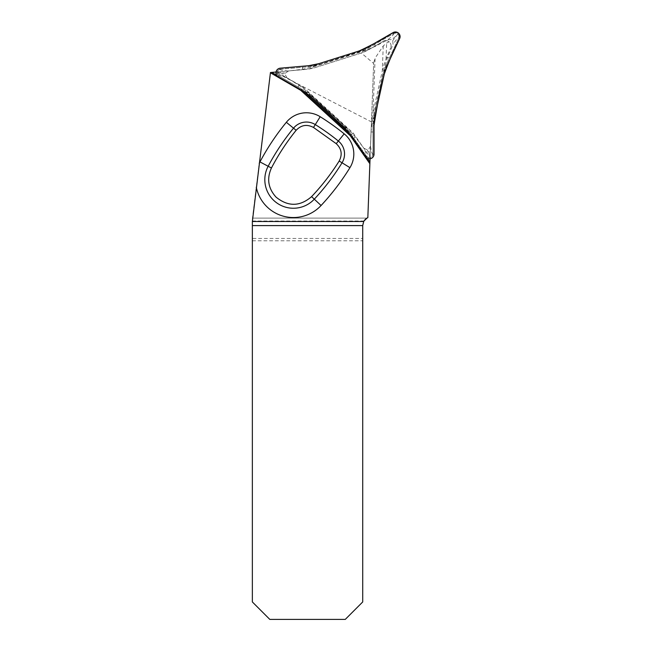 <?xml version="1.0" encoding="UTF-8"?>
<svg xmlns="http://www.w3.org/2000/svg" width="652" height="652" viewBox="0 0 652 652"><rect width="100%" height="100%" fill="white"/><g stroke="black" fill="none" stroke-linecap="round" stroke-linejoin="round"><path stroke-width="0.49" stroke-dasharray="3.26 2.44" d="M370.059 158.754L371.281 126.415A60.522 47.694 -87.8 0 1 373.025 112.829L375.096 58.142L383.237 45.942L386.652 43.016L389.138 41.777C390.996 43.456 391.51 45.485 390.695 47.857A5.232 5.232 0 0 0 383.237 41.321C384.281 40.204 386.253 40.351 389.138 41.777M276.04 72.022L305.47 69.446L315.658 67.417L359.969 53.448L315.658 67.417A47.694 47.694 0 0 1 305.47 69.446L274.891 72.119L371.453 121.908L367.834 217.654A8.72 8.72 0 0 0 366.97 218.11L252.454 218.11L366.97 218.11M371.453 121.908L373.661 63.456L361.322 52.999L359.969 53.448A47.694 47.694 0 0 0 369.48 49.267L383.237 41.321L369.48 49.267L361.322 52.999M371.281 126.415L373.661 63.456M383.237 45.942L382.284 71.044L373.025 112.829M373.686 62.82L375.096 58.142M252.357 238.461L252.357 601.951L269.806 619.4L345.267 619.4L362.716 601.951L362.716 238.461L252.357 238.461L252.357 218.909L270.458 72.511L274.891 72.119M382.284 71.044A60.522 47.694 -87.8 0 1 386.049 59.071L390.695 47.857M252.357 221.012L364.012 221.012A8.72 8.72 0 0 0 362.716 225.6L362.716 238.461M252.357 240.792L362.716 240.792M300.931 89.919L301.289 89.438L303.335 91.313M348.975 133.13L351.029 135.013L350.572 135.412M276.619 75.192L271.77 72.396M369.937 162.014L351.029 135.013L301.289 89.438L303.017 87.075L353.229 133.081L370.116 157.205M367.369 158.346L351.029 135.013L353.229 133.081M280.311 69.226L278.151 70.196L277.092 72.046L277.271 74.165L278.82 75.958A3.61 3.61 0 0 1 280.311 69.226L308.852 66.732A47.563 47.563 0 0 0 319.007 64.711L359.325 51.997A47.563 47.563 0 0 0 368.804 47.824L393.621 33.496A3.61 3.61 0 0 1 398.698 38.158L398.942 35.803L397.867 33.969L395.943 33.056L394.264 33.211L365.153 49.731L319.007 64.711L308.852 66.732L280.311 69.226L280.221 68.191M372.642 155.698L372.985 154.149A3.61 3.61 0 0 1 366.416 156.219L368.331 157.613L370.458 157.597L372.642 155.698M386.595 64.124A47.563 47.563 0 0 0 383.262 73.929L386.595 64.124L398.698 38.158L386.595 64.124L387.532 64.564M278.82 75.958L303.628 90.286L278.82 75.958L278.298 76.854M311.982 96.406A47.563 47.563 0 0 0 303.628 90.286L311.982 96.406L343.148 124.964L311.982 96.406L311.281 97.172M349.977 132.755A47.563 47.563 0 0 0 343.148 124.964L349.977 132.755L366.416 156.219L349.977 132.755L349.13 133.35M372.985 154.149L372.985 125.502L372.985 154.149L374.028 154.149M374.118 115.2A47.563 47.563 0 0 0 372.985 125.502L374.118 115.2L383.262 73.929L374.118 115.2L375.128 115.428M394.264 33.211C393.563 34.743 391.453 36.895 387.932 39.658L375.381 46.308L365.364 50.448L313.172 66.903L302.593 69.259L288.502 71.003C284.027 70.766 281.069 70.212 279.61 69.356M387.932 39.658L391.689 39.658L392.74 40.62L393.066 44.36C395.511 40.611 397.467 38.321 398.934 37.49M372.92 154.858C371.933 153.481 371.127 150.579 370.499 146.146L371.012 131.948L372.431 121.207L384.281 67.775L387.532 57.441L393.066 44.36M370.499 146.146L368.625 149.398L367.263 149.83L363.857 148.24C365.886 152.234 366.889 155.07 366.872 156.765M278.241 75.542C279.92 75.379 282.838 76.137 286.994 77.808L299.023 85.347L307.622 91.948L347.972 128.925L355.291 136.912L363.857 148.24M286.994 77.808L285.111 74.548L285.421 73.163L288.502 71.003M397.867 33.969L392.74 40.62M395.617 36.422L391.689 39.658M370.458 157.597L367.263 149.83M369.456 154.418L368.625 149.398M277.092 72.046L285.421 73.163M280.352 72.763L285.111 74.548M386.049 59.071L386.652 43.016M276.823 71.956L303.017 87.075M384.281 74.157L383.262 73.929M374.028 125.502L372.985 125.502M365.56 156.822L366.416 156.219M342.447 125.73L343.148 124.964M303.107 91.182L303.628 90.286M308.763 65.697L308.852 66.732M318.698 63.717L319.007 64.711M359.016 51.003L359.325 51.997M368.29 46.928L368.804 47.824M393.099 32.6L393.621 33.496M399.643 38.598L398.698 38.158M353.718 138.094L355.291 136.912M347.467 129.479L347.972 128.925M307.622 91.948L307.108 92.494M299.023 85.347L297.988 87.026M302.365 67.295L302.593 69.259M312.936 66.194L313.172 66.903M365.364 50.448L365.153 49.731M375.381 46.308L374.452 44.572M372.431 121.207L373.164 121.378M371.012 131.948L372.985 132.014M389.35 58.215L387.532 57.441M385.014 67.93L384.281 67.775"/><path stroke-width="0.98" d="M363.726 221.509L252.357 221.509L252.357 601.951L269.806 619.4L345.267 619.4L362.716 601.951L362.716 225.6L363.726 221.509A8.72 8.72 0 0 1 367.834 217.654L370.059 158.754M276.04 72.022L270.458 72.511L252.357 221.509M311.575 196.635C299.936 206.676 288.086 206.839 276.04 197.116C268.151 188.379 266.611 178.681 271.436 168.004C278.404 154.622 286.635 142.063 296.13 130.31C301.191 124.98 306.986 124.035 313.498 127.458L336.22 143.668C341.583 148.705 342.569 154.483 339.179 161.02C331.159 173.823 321.958 185.698 311.575 196.635L314.297 199.178A231.892 231.892 0 0 0 342.055 162.788L339.179 161.02M364.012 221.012L366.97 218.11M369.871 163.717L350.254 135.689L300.678 90.269L270.417 72.796M303.335 91.313L348.975 133.13M271.77 72.396L276.619 75.192M367.369 158.346L369.937 162.014M384.281 74.157L375.128 115.428A46.528 46.528 0 0 0 374.028 125.502L374.028 154.149A4.654 4.654 0 0 1 365.56 156.822L349.13 133.35A46.528 46.528 0 0 0 342.447 125.73L311.281 97.172A46.528 46.528 0 0 0 303.107 91.182L278.298 76.854A4.654 4.654 0 0 1 280.221 68.191L308.763 65.697A46.528 46.528 0 0 0 318.698 63.717L359.016 51.003A46.528 46.528 0 0 0 368.29 46.928L393.099 32.6A4.654 4.654 0 0 1 399.643 38.598L387.532 64.564A46.528 46.528 0 0 0 384.281 74.157M318.698 63.717L359.016 51.003C370.752 45.648 382.113 39.511 393.099 32.6C398.152 31.467 400.336 33.464 399.643 38.598C393.735 50.098 388.608 61.956 384.281 74.157C379.977 91.141 376.563 108.256 374.028 125.502L374.028 154.149C373.898 156.333 372.814 157.808 370.768 158.591C368.649 159.121 366.913 158.534 365.56 156.822L349.13 133.35C337.157 120.677 324.541 108.623 311.281 97.172L303.107 91.182L278.298 76.854C276.472 75.656 275.731 73.978 276.081 71.818C276.676 69.715 278.054 68.509 280.221 68.191L308.763 65.697L318.698 63.717M296.13 130.31L293.514 128.167A231.892 231.892 0 0 0 268.151 166.26L271.436 168.004M259.219 163.383A37.857 37.857 0 0 1 259.961 161.908L268.151 166.26A28.59 28.59 0 0 0 314.297 199.178L321.077 205.502A37.857 37.857 0 0 1 256.277 187.165M336.22 143.668L338.355 141.036A231.892 231.892 0 0 0 315.291 124.589L313.498 127.458M320.197 116.724L315.291 124.589A16.707 16.707 0 0 0 293.514 128.167L286.342 122.291A25.974 25.974 0 0 1 320.197 116.724A241.158 241.158 0 0 1 344.183 133.831A25.974 25.974 0 0 1 349.945 167.662A241.158 241.158 0 0 1 321.077 205.502M349.945 167.662L342.055 162.788A16.707 16.707 0 0 0 338.355 141.036L344.183 133.831M259.961 161.908A241.158 241.158 0 0 1 286.342 122.291M362.716 225.6L252.357 225.6"/></g></svg>
